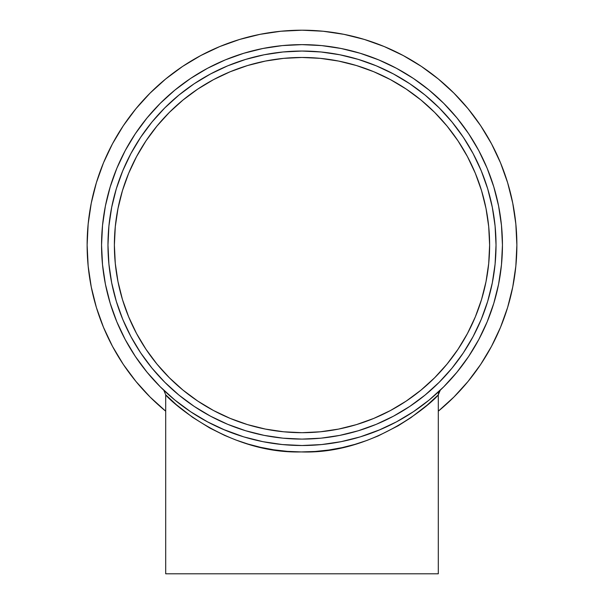 <?xml version="1.0" encoding="UTF-8"?>
<svg xmlns="http://www.w3.org/2000/svg" width="604" height="604" viewBox="0 0 604 604"><rect width="100%" height="100%" fill="white"/><g stroke="black" fill="none" stroke-linecap="round" stroke-linejoin="round"><path stroke-width="0.91" d="M437.538 395.575L427.126 405.156L410.826 417.719L398.21 425.744L378.179 435.937L366.938 440.437L354.865 444.385L342.121 447.624L328.87 450.01L315.114 451.475L301.26 451.928L287.459 451.369L273.748 449.806L260.535 447.322L247.927 444.031L235.915 440.014L224.771 435.469L209.671 427.949L192.487 417.243L176.421 404.763L165.7 394.812L165.7 573.8L438.3 573.8L438.3 394.812L440.271 390.184A6.418 6.418 -133.6 0 0 438.3 394.82C437.243 397.636 377.893 454.661 301.26 451.928C224.907 454.042 166.243 396.987 165.7 394.812L165.707 394.82M396.526 68.32A200.445 200.445 0 0 0 302 44.636A200.445 200.445 0 0 1 502.445 245.073A200.445 200.445 0 0 1 302 445.518A200.445 200.445 0 0 0 396.526 421.826M413.249 411.815A200.445 200.445 0 0 0 468.734 356.322M478.753 339.599A200.445 200.445 0 0 0 478.753 150.547M468.734 133.824A200.445 200.445 0 0 0 413.249 78.339M207.474 421.826A200.445 200.445 0 0 0 302 445.518L321.645 444.552L341.101 441.667L360.188 436.888L380.309 429.587M222.989 429.285L243.812 436.888L262.899 441.667L282.355 444.552L302.03 445.518M123.337 364.454L112.495 346.364L123.337 364.454L135.9 381.388L150.064 397.017L165.685 411.173A214.873 214.873 0 0 1 302 30.2A214.873 214.873 0 0 1 438.3 411.188L453.936 397.017L468.1 381.388L480.663 364.454L491.505 346.364L500.52 327.3L507.624 307.451L500.52 327.3M302 432.691A187.618 187.618 0 0 1 114.383 245.073A187.618 187.618 0 0 1 302 57.463L283.608 58.361L265.398 61.064L247.542 65.542L230.199 71.74L213.559 79.615L197.765 89.082L182.982 100.045L169.339 112.412L156.972 126.055L146.002 140.845L136.542 156.632L128.667 173.28L122.461 190.615L117.991 208.471L115.288 226.681L114.383 245.073L115.288 263.465L117.991 281.675L122.461 299.539L128.667 316.873L136.542 333.514L146.002 349.308L156.972 364.099L169.339 377.734L182.982 390.101L197.765 401.071L213.559 410.539L230.199 418.406L247.542 424.612L265.398 429.082L283.608 431.784L302 432.691L320.392 431.784L338.602 429.082L356.458 424.612L373.8 418.406L390.441 410.539L406.235 401.071L421.018 390.101L434.661 377.734L447.028 364.099L457.998 349.308L467.458 333.514L475.333 316.873L481.539 299.539L486.009 281.675L488.711 263.465L489.618 245.073L488.711 226.681L486.009 208.471L481.539 190.615L475.333 173.28L467.458 156.632L457.998 140.845L447.028 126.055L434.661 112.412L421.018 100.045L406.235 89.082L390.441 79.615L373.8 71.74L356.458 65.542L338.602 61.064L320.392 58.361L302 57.463A187.618 187.618 0 0 1 489.618 245.073A187.618 187.618 0 0 1 302 432.691M289.308 51.461L302 51.046L321.018 51.982L339.856 54.775L358.323 59.403L376.254 65.813L393.461 73.96L409.799 83.745L425.088 95.085L439.199 107.874L451.988 121.985L463.328 137.282L473.121 153.612L481.26 170.826L487.677 188.75L492.298 207.225L495.091 226.055L496.027 245.073L495.091 264.091L492.298 282.929L487.677 301.396L481.26 319.327L473.121 336.541L463.328 352.872L451.988 368.168L439.199 382.272L425.088 395.061L409.799 406.401L393.461 416.194L376.254 424.333L358.323 430.75L339.856 435.371L321.018 438.172L302 439.1L282.982 438.172L264.144 435.371L245.677 430.75L227.746 424.333L210.539 416.194L194.201 406.401L178.912 395.061L164.801 382.272L152.012 368.168L140.672 352.872L130.879 336.541L122.74 319.327L116.323 301.396L111.702 282.929L108.909 264.091L107.973 245.073L108.909 226.055L111.702 207.225L116.323 188.75L122.74 170.826L130.879 153.612L140.672 137.282L152.012 121.985L164.801 107.874L178.912 95.085L194.201 83.745L210.539 73.96L227.746 65.813L245.677 59.403L264.144 54.775L282.982 51.982L302 51.046A194.027 194.027 0 0 1 496.027 245.073A194.027 194.027 0 0 1 302 439.1A194.027 194.027 0 0 1 107.973 245.073A194.027 194.027 0 0 1 302 51.046A194.027 194.027 0 0 0 264.212 54.76M264.076 54.79A194.027 194.027 0 0 0 245.768 59.373M245.586 59.426A194.027 194.027 0 0 0 164.847 107.829M164.756 107.92A194.027 194.027 0 0 0 116.353 188.659M116.3 188.841A194.027 194.027 0 0 0 111.71 207.157M111.687 207.285A194.027 194.027 0 0 0 111.687 282.861M111.71 282.997A194.027 194.027 0 0 0 116.3 301.305M116.353 301.487A194.027 194.027 0 0 0 164.756 382.226M164.847 382.317A194.027 194.027 0 0 0 245.586 430.72M245.768 430.773A194.027 194.027 0 0 0 264.076 435.363M314.692 438.685L302 439.1A194.027 194.027 0 0 0 339.788 435.386M339.924 435.363A194.027 194.027 0 0 0 358.232 430.773M358.414 430.72A194.027 194.027 0 0 0 439.153 382.317M439.244 382.226A194.027 194.027 0 0 0 487.647 301.487M487.7 301.305A194.027 194.027 0 0 0 492.29 282.997M492.313 282.861A194.027 194.027 0 0 0 492.313 207.285M492.29 207.157A194.027 194.027 0 0 0 487.7 188.841M487.647 188.659A194.027 194.027 0 0 0 439.244 107.92M439.153 107.829A194.027 194.027 0 0 0 358.414 59.426M358.232 59.373A194.027 194.027 0 0 0 339.924 54.79M122.74 319.327L119.313 310.441M227.746 65.813L236.632 62.386M481.26 170.826L484.687 179.705M376.254 424.333L367.368 427.76M253.295 426.258L247.542 424.612L253.295 426.258M146.002 349.308L142.687 344.167M122.461 299.539L120.815 293.778M120.815 196.368L122.461 190.615L120.815 196.368M197.765 89.082L202.914 85.76M247.542 65.542L253.295 63.896M350.705 63.896L356.458 65.542L350.705 63.896M457.998 140.845L461.313 145.987M481.539 190.615L483.185 196.368M483.185 293.778L481.539 299.539L483.185 293.778M406.235 401.071L401.086 404.386M356.458 424.612L350.705 426.258M364.378 39.449L384.227 46.553L364.378 39.449L343.918 34.33L323.065 31.234L302 30.2L280.935 31.234L260.082 34.33L239.622 39.449L219.773 46.553L200.709 55.576L182.619 66.41L200.709 55.576M480.663 125.7L491.505 143.782L480.663 125.7L468.1 108.758L453.936 93.137L438.315 78.973L421.381 66.41L403.291 55.576L384.227 46.553M96.376 182.702L103.48 162.846L96.376 182.702L91.257 203.155L88.161 224.016L87.127 245.073L88.161 266.137L91.257 286.991L96.376 307.451L103.48 327.3L112.495 346.364M507.624 307.451L512.743 286.991L515.839 266.137L516.873 245.073L515.839 224.016L512.743 203.155L507.624 182.702L500.52 162.846L491.505 143.782M182.619 66.41L165.685 78.973L150.064 93.137L135.9 108.758L123.337 125.7L112.495 143.782L103.48 162.846M402.279 71.521L406.937 74.292M472.675 139.969L475.454 144.62M475.552 345.352L472.781 350.01M131.325 350.184L128.546 345.526M128.448 144.794L131.219 140.136M196.896 74.398L201.547 71.619M413.363 411.739L396.488 421.849L413.363 411.739L429.157 400.022L443.736 386.809L456.941 372.23L468.659 356.436L478.776 339.561L487.186 321.781L493.808 303.261L487.186 321.781M493.808 303.261L498.594 284.182L501.479 264.718L502.445 245.073L501.479 225.428L498.594 205.972L493.808 186.893L487.186 168.365L478.776 150.585L468.659 133.718L478.776 150.585M468.659 133.718L456.941 117.916L443.736 103.337L429.157 90.132L413.363 78.414L396.488 68.297L378.708 59.887L360.188 53.265L378.708 59.887M302 445.518A200.445 200.445 0 0 1 101.555 245.073A200.445 200.445 0 0 1 302 44.636L282.355 45.594L262.899 48.486L243.812 53.265L225.292 59.887L207.512 68.297L190.637 78.414L207.512 68.297M190.637 78.414L174.843 90.132L160.264 103.337L147.059 117.916L135.341 133.718L125.224 150.585L116.814 168.365L110.192 186.893L116.814 168.365M110.192 186.893L105.406 205.972L102.521 225.428L101.555 245.073L102.521 264.718L105.406 284.182L110.192 303.261L116.814 321.781L125.224 339.561L135.341 356.436L125.224 339.561M135.341 356.436L147.059 372.23L160.264 386.809L174.843 400.022L190.637 411.739L207.512 421.849L225.292 430.259L243.812 436.888M496.027 245.073L495.612 232.389M107.973 245.073L108.388 257.765M360.188 53.265L341.101 48.486L321.645 45.594L302 44.636A200.445 200.445 0 0 0 207.474 68.32M190.751 78.339A200.445 200.445 0 0 0 135.266 133.824M125.247 150.547A200.445 200.445 0 0 0 125.247 339.599M135.266 356.322A200.445 200.445 0 0 0 190.751 411.815M360.188 436.888L378.708 430.259L396.488 421.849M468.659 356.436L478.776 339.561M493.808 186.893L487.186 168.365M413.363 78.414L396.488 68.297M243.812 53.265L225.292 59.887M135.341 133.718L125.224 150.585M110.192 303.261L116.814 321.781M190.637 411.739L207.512 421.849M439.916 390.554A6.418 6.418 46.4 0 0 438.3 394.82L438.3 573.8L165.7 573.8L165.7 394.812L163.835 390.29M435.507 397.553L436.647 396.443M431.958 400.875L433.891 399.085M168.758 397.802L170.102 399.078M166.462 395.575L167.338 396.435"/></g></svg>
